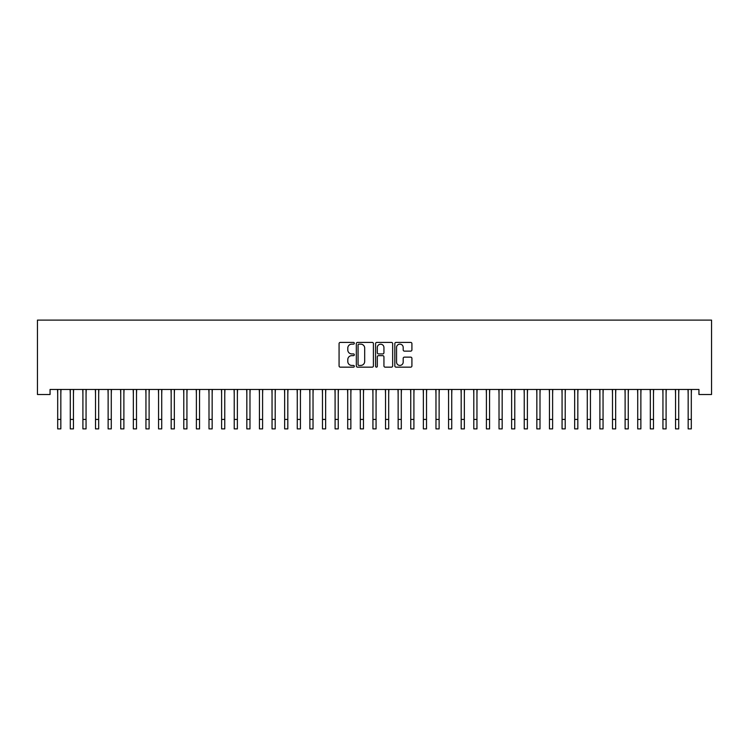 <?xml version="1.0" encoding="UTF-8"?>
<svg xmlns="http://www.w3.org/2000/svg" width="749" height="749" viewBox="0 0 749 749"><rect width="100%" height="100%" fill="white"/><g stroke="black" fill="none" stroke-linecap="round" stroke-linejoin="round"><path stroke-width="1.12" d="M354.324 343.276A0.871 0.871 0 0 0 353.462 342.405L340.308 342.405A1.236 1.236 0 0 0 339.072 343.641L339.072 365.924A1.236 1.236 0 0 0 340.308 367.16L353.462 367.16A0.871 0.871 0 0 0 354.324 366.298A0.871 0.871 0 0 0 353.462 365.428L351.758 365.428A3.96 3.96 0 0 1 347.798 361.467L347.798 359.614A3.96 3.96 0 0 1 351.758 355.653L353.462 355.653A0.871 0.871 0 0 0 354.324 354.783A0.871 0.871 0 0 0 353.462 353.921L351.758 353.921A3.96 3.96 0 0 1 347.798 349.961L347.798 348.098A3.96 3.96 0 0 1 351.758 344.137L353.462 344.137A0.871 0.871 0 0 0 354.324 343.276M410.667 351.131A1.236 1.236 0 0 0 411.913 349.895L411.913 343.641A1.236 1.236 0 0 0 410.667 342.405L396.071 342.405A1.236 1.236 0 0 0 394.826 343.641L394.826 365.924A1.236 1.236 0 0 0 396.071 367.16L410.667 367.16A1.236 1.236 0 0 0 411.913 365.924L411.913 358.378A1.236 1.236 0 0 0 410.667 357.133L404.423 357.133A1.236 1.236 0 0 0 403.187 358.378L403.187 362.123A3.314 3.314 0 0 1 399.872 365.428A3.314 3.314 0 0 1 396.558 362.123L396.558 347.452A3.314 3.314 0 0 1 399.872 344.137A3.314 3.314 0 0 1 403.187 347.452L403.187 349.895A1.236 1.236 0 0 0 404.423 351.131L410.667 351.131M698.939 389.461L50.061 389.461L50.061 394.508L37.45 394.508L37.45 320.113L711.55 320.113L711.55 394.508L698.939 394.508L698.939 389.461M373.414 343.641A1.236 1.236 0 0 0 372.178 342.405L357.573 342.405A1.236 1.236 0 0 0 356.337 343.641L356.337 365.924A1.236 1.236 0 0 0 357.573 367.16L372.178 367.16A1.236 1.236 0 0 0 373.414 365.924L373.414 343.641M376.822 342.405L391.427 342.405A1.236 1.236 0 0 1 392.663 343.641L392.663 365.924A1.236 1.236 0 0 1 391.427 367.16L385.173 367.16A1.236 1.236 0 0 1 383.937 365.924L383.937 356.889A1.236 1.236 0 0 0 382.702 355.653L378.554 355.653A1.236 1.236 0 0 0 377.318 356.889L377.318 366.298A0.871 0.871 0 0 1 376.447 367.16A0.871 0.871 0 0 1 375.586 366.298L375.586 343.641A1.236 1.236 0 0 1 376.822 342.405M358.94 344.137A0.871 0.871 0 0 0 358.069 345.008L358.069 364.566A0.871 0.871 0 0 0 358.94 365.428L360.728 365.428A3.96 3.96 0 0 0 364.688 361.467L364.688 348.098A3.96 3.96 0 0 0 360.728 344.137L358.94 344.137M383.937 347.517A3.314 3.314 0 0 0 380.623 344.203A3.314 3.314 0 0 0 377.318 347.517L377.318 352.685A1.236 1.236 0 0 0 378.554 353.921L382.702 353.921A1.236 1.236 0 0 0 383.937 352.685L383.937 347.517M60.838 394.217L60.997 389.461M57.692 394.217L57.533 389.461M57.692 419.431L60.838 419.431L60.838 428.887L57.692 428.887L57.692 389.854M60.838 419.431L60.838 389.854M73.449 394.217L73.608 389.461M70.294 394.217L70.134 389.461M86.06 394.217L86.219 389.461M82.905 394.217L82.746 389.461M70.294 428.887L73.449 428.887L70.294 428.887L70.294 389.854M73.449 428.887L73.449 389.854M82.905 428.887L86.06 428.887L82.905 428.887L82.905 389.854M86.06 428.887L86.06 389.854M98.671 394.217L98.831 389.461M95.516 394.217L95.357 389.461M111.283 394.217L111.442 389.461M108.128 394.217L107.968 389.461M95.516 428.887L98.671 428.887L95.516 428.887L95.516 389.854M98.671 428.887L98.671 389.854M108.128 428.887L111.283 428.887L108.128 428.887L108.128 389.854M111.283 428.887L111.283 389.854M123.885 394.217L124.044 389.461M120.739 394.217L120.58 389.461M120.739 428.887L123.885 428.887L120.739 428.887L120.739 389.854M123.885 428.887L123.885 389.854M136.496 394.217L136.655 389.461M133.341 394.217L133.182 389.461M133.341 428.887L136.496 428.887L133.341 428.887L133.341 389.854M136.496 428.887L136.496 389.854M149.107 394.217L149.266 389.461M145.952 394.217L145.793 389.461M161.718 394.217L161.878 389.461M158.563 394.217L158.404 389.461M174.33 394.217L174.489 389.461M171.175 394.217L171.015 389.461M186.932 394.217L187.091 389.461M183.786 394.217L183.627 389.461M199.543 394.217L199.702 389.461M196.388 394.217L196.229 389.461M212.154 394.217L212.313 389.461M208.999 394.217L208.84 389.461M224.766 394.217L224.925 389.461M221.61 394.217L221.451 389.461M237.377 394.217L237.536 389.461M234.222 394.217L234.062 389.461M249.979 394.217L250.138 389.461M246.833 394.217L246.674 389.461M145.952 428.887L149.107 428.887L145.952 428.887L145.952 389.854M149.107 428.887L149.107 389.854M158.563 428.887L161.718 428.887L158.563 428.887L158.563 389.854M161.718 428.887L161.718 389.854M171.175 428.887L174.33 428.887L171.175 428.887L171.175 389.854M174.33 428.887L174.33 389.854M183.786 428.887L186.932 428.887L183.786 428.887L183.786 389.854M186.932 428.887L186.932 389.854M196.388 428.887L199.543 428.887L196.388 428.887L196.388 389.854M199.543 428.887L199.543 389.854M208.999 428.887L212.154 428.887L208.999 428.887L208.999 389.854M212.154 428.887L212.154 389.854M221.61 428.887L224.766 428.887L221.61 428.887L221.61 389.854M224.766 428.887L224.766 389.854M234.222 428.887L237.377 428.887L234.222 428.887L234.222 389.854M237.377 428.887L237.377 389.854M246.833 428.887L249.979 428.887L246.833 428.887L246.833 389.854M249.979 428.887L249.979 389.854M262.59 394.217L262.749 389.461M259.435 394.217L259.276 389.461M259.435 428.887L262.59 428.887L259.435 428.887L259.435 389.854M262.59 428.887L262.59 389.854M275.201 394.217L275.36 389.461M272.046 394.217L271.887 389.461M272.046 428.887L275.201 428.887L272.046 428.887L272.046 389.854M275.201 428.887L275.201 389.854M287.813 394.217L287.972 389.461M284.657 394.217L284.498 389.461M284.657 428.887L287.813 428.887L284.657 428.887L284.657 389.854M287.813 428.887L287.813 389.854M300.424 394.217L300.583 389.461M297.269 394.217L297.11 389.461M297.269 428.887L300.424 428.887L297.269 428.887L297.269 389.854M300.424 428.887L300.424 389.854M313.026 394.217L313.185 389.461M309.88 394.217L309.721 389.461M309.88 428.887L313.026 428.887L309.88 428.887L309.88 389.854M313.026 428.887L313.026 389.854M325.637 394.217L325.796 389.461M322.482 394.217L322.323 389.461M322.482 428.887L325.637 428.887L322.482 428.887L322.482 389.854M325.637 428.887L325.637 389.854M338.248 394.217L338.408 389.461M335.093 394.217L334.934 389.461M335.093 428.887L338.248 428.887L335.093 428.887L335.093 389.854M338.248 428.887L338.248 389.854M350.86 394.217L351.019 389.461M347.705 394.217L347.545 389.461M347.705 428.887L350.86 428.887L347.705 428.887L347.705 389.854M350.86 428.887L350.86 389.854M363.471 394.217L363.63 389.461M360.316 394.217L360.157 389.461M360.316 428.887L363.471 428.887L360.316 428.887L360.316 389.854M363.471 428.887L363.471 389.854M376.073 394.217L376.232 389.461M372.927 394.217L372.768 389.461M372.927 428.887L376.073 428.887L372.927 428.887L372.927 389.854M376.073 428.887L376.073 389.854M388.684 394.217L388.843 389.461M385.529 394.217L385.37 389.461M385.529 428.887L388.684 428.887L385.529 428.887L385.529 389.854M388.684 428.887L388.684 389.854M401.295 394.217L401.455 389.461M398.14 394.217L397.981 389.461M398.14 428.887L401.295 428.887L398.14 428.887L398.14 389.854M401.295 428.887L401.295 389.854M413.907 394.217L414.066 389.461M410.752 394.217L410.592 389.461M410.752 428.887L413.907 428.887L410.752 428.887L410.752 389.854M413.907 428.887L413.907 389.854M426.518 394.217L426.677 389.461M423.363 394.217L423.204 389.461M423.363 428.887L426.518 428.887L423.363 428.887L423.363 389.854M426.518 428.887L426.518 389.854M439.12 394.217L439.279 389.461M435.974 394.217L435.815 389.461M435.974 428.887L439.12 428.887L435.974 428.887L435.974 389.854M439.12 428.887L439.12 389.854M451.731 394.217L451.89 389.461M448.576 394.217L448.417 389.461M448.576 428.887L451.731 428.887L448.576 428.887L448.576 389.854M451.731 428.887L451.731 389.854M464.343 394.217L464.502 389.461M461.187 394.217L461.028 389.461M461.187 428.887L464.343 428.887L461.187 428.887L461.187 389.854M464.343 428.887L464.343 389.854M476.954 394.217L477.113 389.461M473.799 394.217L473.64 389.461M473.799 428.887L476.954 428.887L473.799 428.887L473.799 389.854M476.954 428.887L476.954 389.854M489.565 394.217L489.724 389.461M486.41 394.217L486.251 389.461M486.41 428.887L489.565 428.887L486.41 428.887L486.41 389.854M489.565 428.887L489.565 389.854M502.167 394.217L502.326 389.461M499.021 394.217L498.862 389.461M499.021 428.887L502.167 428.887L499.021 428.887L499.021 389.854M502.167 428.887L502.167 389.854M514.778 394.217L514.938 389.461M511.623 394.217L511.464 389.461M511.623 428.887L514.778 428.887L511.623 428.887L511.623 389.854M514.778 428.887L514.778 389.854M527.39 394.217L527.549 389.461M524.234 394.217L524.075 389.461M524.234 428.887L527.39 428.887L524.234 428.887L524.234 389.854M527.39 428.887L527.39 389.854M540.001 394.217L540.16 389.461M536.846 394.217L536.687 389.461M536.846 428.887L540.001 428.887L536.846 428.887L536.846 389.854M540.001 428.887L540.001 389.854M552.612 394.217L552.771 389.461M549.457 394.217L549.298 389.461M549.457 428.887L552.612 428.887L549.457 428.887L549.457 389.854M552.612 428.887L552.612 389.854M565.214 394.217L565.373 389.461M562.068 394.217L561.909 389.461M562.068 428.887L565.214 428.887L562.068 428.887L562.068 389.854M565.214 428.887L565.214 389.854M577.825 394.217L577.985 389.461M574.67 394.217L574.511 389.461M574.67 428.887L577.825 428.887L574.67 428.887L574.67 389.854M577.825 428.887L577.825 389.854M590.437 394.217L590.596 389.461M587.282 394.217L587.122 389.461M587.282 428.887L590.437 428.887L587.282 428.887L587.282 389.854M590.437 428.887L590.437 389.854M603.048 394.217L603.207 389.461M599.893 394.217L599.734 389.461M599.893 428.887L603.048 428.887L599.893 428.887L599.893 389.854M603.048 428.887L603.048 389.854M615.659 394.217L615.818 389.461M612.504 394.217L612.345 389.461M612.504 428.887L615.659 428.887L612.504 428.887L612.504 389.854M615.659 428.887L615.659 389.854M628.261 394.217L628.42 389.461M625.115 394.217L624.956 389.461M625.115 428.887L628.261 428.887L625.115 428.887L625.115 389.854M628.261 428.887L628.261 389.854M640.872 394.217L641.032 389.461M637.717 394.217L637.558 389.461M637.717 428.887L640.872 428.887L637.717 428.887L637.717 389.854M640.872 428.887L640.872 389.854M653.484 394.217L653.643 389.461M650.329 394.217L650.169 389.461M650.329 428.887L653.484 428.887L650.329 428.887L650.329 389.854M653.484 428.887L653.484 389.854M666.095 394.217L666.254 389.461M662.94 394.217L662.781 389.461M662.94 428.887L666.095 428.887L662.94 428.887L662.94 389.854M666.095 428.887L666.095 389.854M678.706 394.217L678.866 389.461M675.551 394.217L675.392 389.461M675.551 428.887L678.706 428.887L675.551 428.887L675.551 389.854M678.706 428.887L678.706 389.854M691.308 394.217L691.467 389.461M688.162 394.217L688.003 389.461M688.162 428.887L691.308 428.887L688.162 428.887L688.162 389.854M691.308 428.887L691.308 389.854M70.294 419.431L73.449 419.431M82.905 419.431L86.06 419.431M95.516 419.431L98.671 419.431M108.128 419.431L111.283 419.431M120.739 419.431L123.885 419.431M133.341 419.431L136.496 419.431M145.952 419.431L149.107 419.431M158.563 419.431L161.718 419.431M171.175 419.431L174.33 419.431M183.786 419.431L186.932 419.431M196.388 419.431L199.543 419.431M208.999 419.431L212.154 419.431M221.61 419.431L224.766 419.431M234.222 419.431L237.377 419.431M246.833 419.431L249.979 419.431M259.435 419.431L262.59 419.431M272.046 419.431L275.201 419.431M284.657 419.431L287.813 419.431M297.269 419.431L300.424 419.431M309.88 419.431L313.026 419.431M322.482 419.431L325.637 419.431M335.093 419.431L338.248 419.431M347.705 419.431L350.86 419.431M360.316 419.431L363.471 419.431M372.927 419.431L376.073 419.431M385.529 419.431L388.684 419.431M398.14 419.431L401.295 419.431M410.752 419.431L413.907 419.431M423.363 419.431L426.518 419.431M435.974 419.431L439.12 419.431M448.576 419.431L451.731 419.431M461.187 419.431L464.343 419.431M473.799 419.431L476.954 419.431M486.41 419.431L489.565 419.431M499.021 419.431L502.167 419.431M511.623 419.431L514.778 419.431M524.234 419.431L527.39 419.431M536.846 419.431L540.001 419.431M549.457 419.431L552.612 419.431M562.068 419.431L565.214 419.431M574.67 419.431L577.825 419.431M587.282 419.431L590.437 419.431M599.893 419.431L603.048 419.431M612.504 419.431L615.659 419.431M625.115 419.431L628.261 419.431M637.717 419.431L640.872 419.431M650.329 419.431L653.484 419.431M662.94 419.431L666.095 419.431M675.551 419.431L678.706 419.431M688.162 419.431L691.308 419.431"/></g></svg>
